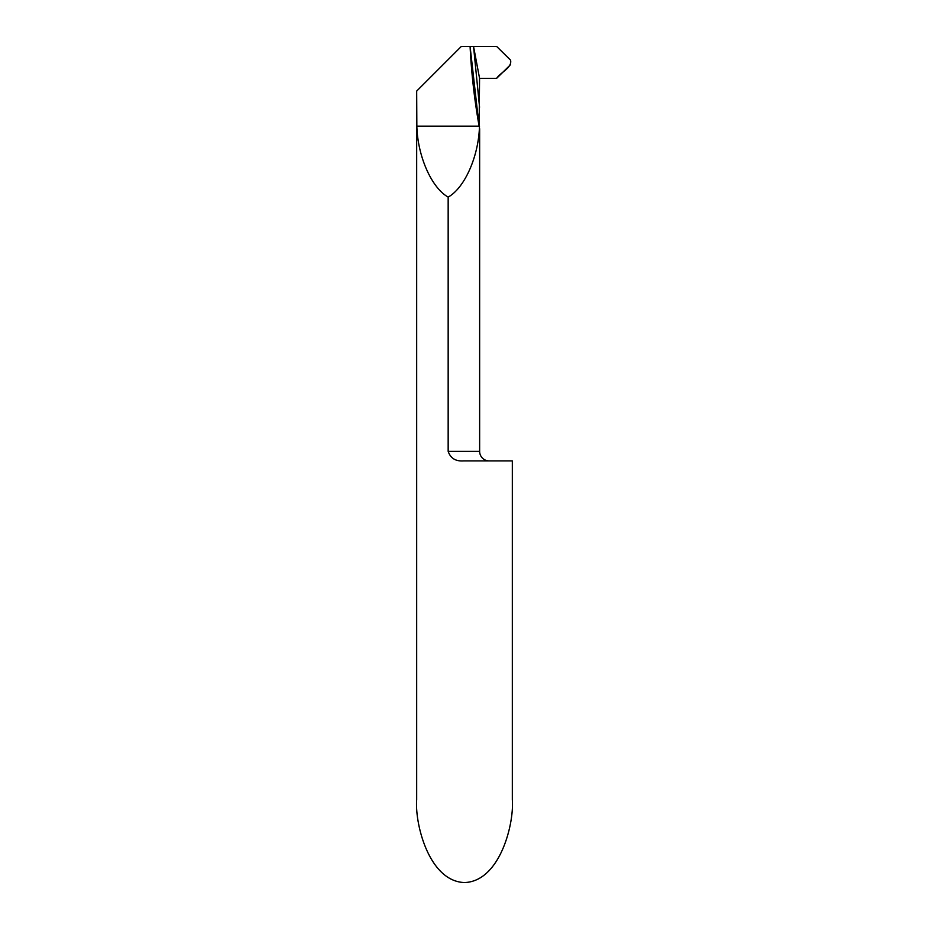 <?xml version="1.0" encoding="UTF-8"?>
<svg xmlns="http://www.w3.org/2000/svg" width="929" height="929" viewBox="0 0 929 929"><rect width="100%" height="100%" fill="white"/><g stroke="black" fill="none" stroke-linecap="round" stroke-linejoin="round"><path stroke-width="1.39" d="M473.546 46.45L470.086 46.45A637.631 637.631 0 0 0 479.12 126.158L479.561 78.326L473.546 46.45L479.561 78.326L496.655 78.326C500.65 72.207 512.285 67.817 510.578 60.153L496.655 46.45L473.546 46.45L479.561 78.326L496.655 78.326L510.578 64.624L510.578 60.153L496.655 46.45L473.546 46.45L479.561 107.276M416.842 90.914L461.307 46.45L470.086 46.45L479.12 126.158L416.842 126.158L416.68 91.088L416.68 799.718C414.752 823.953 429.105 881.424 464.5 882.55C499.895 881.424 514.248 823.953 512.32 799.718L512.32 460.912L463.559 460.912C455.64 461.434 450.507 458.252 448.161 451.343C450.484 458.241 455.616 461.434 463.559 460.912M479.643 128.725L479.643 451.343A9.569 9.569 0 0 0 489.211 460.912M479.643 451.343L448.161 451.343L448.161 197.099C464.755 187.844 478.667 156.316 479.48 126.158M448.161 197.099C431.567 187.844 417.644 156.316 416.842 126.158M479.492 128.225L479.643 129.026"/></g></svg>
